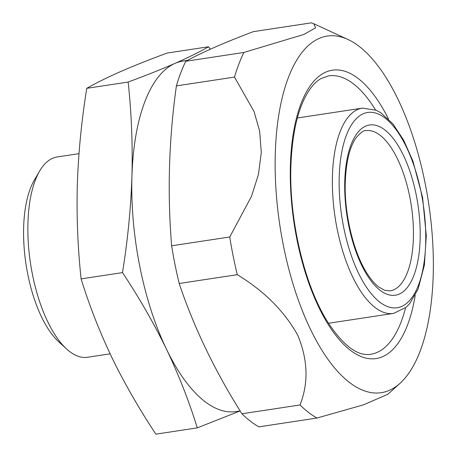 <?xml version="1.0" encoding="UTF-8"?>
<svg xmlns="http://www.w3.org/2000/svg" width="457" height="457" viewBox="0 0 457 457"><rect width="100%" height="100%" fill="white"/><g stroke="black" fill="none" stroke-linecap="round" stroke-linejoin="round"><path stroke-width="0.69" d="M400.024 383.32A180.349 75.205 -98.6 0 1 315.736 339.602A180.349 75.205 -98.6 0 1 275.291 153.335A180.349 75.205 -98.6 0 1 347.88 39.445A180.349 75.205 -98.6 0 1 428.609 203.091A180.349 75.205 -98.6 0 1 400.024 383.32L387.856 394.271L363.469 404.839L316.941 418.046L258.845 426.855A206.113 85.95 -98.6 0 1 241.924 413.779C215.036 371.255 194.122 327.829 179.178 283.5A206.113 85.95 -98.6 0 1 171.643 245.792C167.256 193.22 168.839 139.922 176.391 85.899A206.113 85.95 -98.6 0 1 185.776 61.272C202.297 52.309 224.793 42.438 253.264 31.659L311.36 22.85L313.793 23.73L315.604 27.826L303.979 34.412L243.872 52.464L185.776 61.272M179.178 283.5L237.274 274.686A206.113 85.95 -98.6 0 1 229.74 236.983L251.567 196.202L258.428 174.477L261.278 152.615L259.685 131.302L254.052 111.514L234.487 77.09L176.391 85.899M229.74 236.983L171.643 245.792M237.274 274.686C264.38 291.155 284.551 311.377 297.787 335.352C307.927 359.825 308.675 383.029 300.021 404.965L241.924 413.779M316.941 418.046A206.113 85.95 -98.6 0 1 300.021 404.965M240.136 410.946L197.281 427.872C189.089 401.349 178.83 375.134 166.497 349.239C153.906 323.379 139.242 297.838 122.505 272.606C127.72 240.188 130.862 208.095 131.93 176.328C132.747 144.526 131.485 113.102 128.16 82.049C145.84 75.519 161.447 69.304 174.98 63.403C188.255 57.536 199.458 51.989 208.592 46.757L210.237 49.27M240.154 410.94L236.109 411.557A177.247 73.914 -98.6 0 1 166.497 349.239A177.247 73.914 -98.6 0 1 131.93 176.328A177.247 73.914 -98.6 0 1 174.98 63.403A177.247 73.914 -98.6 0 1 182.966 61.072L187.421 60.393M122.505 272.606L81.1 278.884C89.286 305.413 99.546 331.622 111.885 357.517C124.475 383.377 139.139 408.918 155.877 434.15L197.281 427.872M128.16 82.049L86.756 88.327C81.54 120.671 78.398 152.764 77.324 184.605C76.508 216.338 77.764 247.763 81.1 278.884M208.592 46.757L167.188 53.035C149.508 59.564 133.901 65.779 120.368 71.68C107.092 77.547 95.884 83.094 86.756 88.327M234.487 77.09A206.113 85.95 -98.6 0 1 243.872 52.464M110.126 353.827L87.47 357.265A101.283 42.238 -98.6 0 1 66.619 349.005A101.283 42.238 -98.6 0 1 27.94 222.845A101.283 42.238 -98.6 0 1 39.633 171.055A101.283 42.238 -98.6 0 1 57.102 156.985L78.975 153.672M66.619 349.005L58.764 341.825A91.966 38.348 -98.6 0 1 23.65 227.272A91.966 38.348 -98.6 0 1 34.264 180.241L39.633 171.055M344.772 180.955A86.093 35.903 -98.6 0 1 403.377 155.243A86.093 35.903 -98.6 0 1 399.252 294.074A86.093 35.903 -98.6 0 1 344.772 180.955M339.231 176.67A98.752 41.181 -98.6 0 1 406.45 147.177A98.752 41.181 -98.6 0 1 401.726 306.424A98.752 41.181 -98.6 0 1 339.231 176.67M365.771 130.668A81.026 33.789 -98.6 0 1 411.323 205.713A81.026 33.789 -98.6 0 1 390.067 290.892L384.531 290.275L378.51 286.83C374.991 284.105 371.45 280.061 367.891 274.703C353.872 254.023 344.041 214.179 345.286 181.795C346.12 161.738 349.674 147.131 355.934 137.974C360.71 132.467 363.989 130.034 365.771 130.668M405.542 307.772A140.785 58.707 -98.6 0 1 370.81 354.249C357.505 356.534 342.927 345.452 327.075 321.008C304.191 284.294 288.944 219.28 290.903 165.851C292.154 132.924 297.975 108.149 308.366 91.526C312.337 85.413 316.535 81.106 320.968 78.598L328.594 75.868A140.785 58.707 -98.6 0 1 375.545 109.96M415.207 295.313A145.846 60.821 -98.6 0 1 342.419 343.081A145.846 60.821 -98.6 0 1 290.395 165.011A145.846 60.821 -98.6 0 1 388.473 118.991M332.462 175.648A103.813 43.295 -98.6 0 1 362.355 108.138L376.111 110.206L380.761 112.719L392.894 123.847L403.714 140.265L412.922 161.087L422.588 197.487L426.29 235.709L424.393 265.083L418.058 289.207L409.678 303.619L405.976 307.401L393.483 313.422A103.813 43.295 -98.6 0 1 332.462 175.648M347.88 39.445L313.793 23.73M328.48 323.276L393.483 313.422M297.353 117.992L362.355 108.138"/></g></svg>
